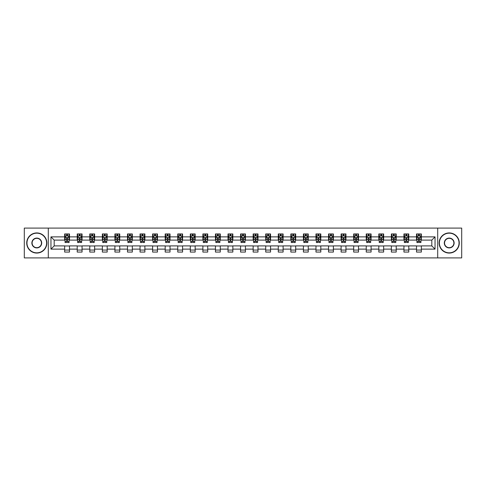 <?xml version="1.0" encoding="UTF-8"?>
<svg xmlns="http://www.w3.org/2000/svg" width="486" height="486" viewBox="0 0 486 486"><rect width="100%" height="100%" fill="white"/><g stroke="black" fill="none" stroke-linecap="round" stroke-linejoin="round"><path stroke-width="0.73" d="M437.698 257.902L461.7 257.902L461.7 228.098L437.698 228.098L437.698 257.902L48.302 257.902L48.302 228.098L24.3 228.098L24.3 257.902L48.302 257.902M437.698 228.098L48.302 228.098M421.344 236.876L421.344 233.936L416.508 233.936L416.508 236.876L408.775 236.876L408.775 233.936L403.945 233.936L403.945 236.876L396.212 236.876L396.212 233.936L391.376 233.936L391.376 236.876L383.642 236.876L383.642 233.936L378.813 233.936L378.813 236.876L371.079 236.876L371.079 233.936L366.244 233.936L366.244 236.876L358.51 236.876L358.51 233.936L353.68 233.936L353.68 236.876L345.947 236.876L345.947 233.936L341.111 233.936L341.111 236.876L333.378 236.876L333.378 233.936L328.548 233.936L328.548 236.876L320.815 236.876L320.815 233.936L315.979 233.936L315.979 236.876L308.245 236.876L308.245 233.936L303.416 233.936L303.416 236.876L295.682 236.876L295.682 233.936L290.847 233.936L290.847 236.876L283.113 236.876L283.113 233.936L278.284 233.936L278.284 236.876L270.55 236.876L270.55 233.936L265.714 233.936L265.714 236.876L257.981 236.876L257.981 233.936L253.151 233.936L253.151 236.876L245.418 236.876L245.418 233.936L240.582 233.936L240.582 236.876L232.849 236.876L232.849 233.936L228.019 233.936L228.019 236.876L220.286 236.876L220.286 233.936L215.45 233.936L215.45 236.876L207.716 236.876L207.716 233.936L202.887 233.936L202.887 236.876L195.153 236.876L195.153 233.936L190.318 233.936L190.318 236.876L182.584 236.876L182.584 233.936L177.755 233.936L177.755 236.876L170.021 236.876L170.021 233.936L165.185 233.936L165.185 236.876L157.452 236.876L157.452 233.936L152.622 233.936L152.622 236.876L144.889 236.876L144.889 233.936L140.053 233.936L140.053 236.876L132.32 236.876L132.32 233.936L127.49 233.936L127.49 236.876L119.756 236.876L119.756 233.936L114.921 233.936L114.921 236.876L107.187 236.876L107.187 233.936L102.358 233.936L102.358 236.876L94.624 236.876L94.624 233.936L89.789 233.936L89.789 236.876L82.055 236.876L82.055 233.936L77.225 233.936L77.225 236.876L69.492 236.876L69.492 233.936L64.656 233.936L64.656 236.876L50.963 236.876L50.963 249.124L54.183 245.898L64.656 245.898L64.656 252.064L69.492 252.064L69.492 245.898L77.225 245.898L77.225 252.064L82.055 252.064L82.055 245.898L89.789 245.898L89.789 252.064L94.624 252.064L94.624 245.898L102.358 245.898L102.358 252.064L107.187 252.064L107.187 245.898L114.921 245.898L114.921 252.064L119.756 252.064L119.756 245.898L127.49 245.898L127.49 252.064L132.32 252.064L132.32 245.898L140.053 245.898L140.053 252.064L144.889 252.064L144.889 245.898L152.622 245.898L152.622 252.064L157.452 252.064L157.452 245.898L165.185 245.898L165.185 252.064L170.021 252.064L170.021 245.898L177.755 245.898L177.755 252.064L182.584 252.064L182.584 245.898L190.318 245.898L190.318 252.064L195.153 252.064L195.153 245.898L202.887 245.898L202.887 252.064L207.716 252.064L207.716 245.898L215.45 245.898L215.45 252.064L220.286 252.064L220.286 245.898L228.019 245.898L228.019 252.064L232.849 252.064L232.849 245.898L240.582 245.898L240.582 252.064L245.418 252.064L245.418 245.898L253.151 245.898L253.151 252.064L257.981 252.064L257.981 245.898L265.714 245.898L265.714 252.064L270.55 252.064L270.55 245.898L278.284 245.898L278.284 252.064L283.113 252.064L283.113 245.898L290.847 245.898L290.847 252.064L295.682 252.064L295.682 245.898L303.416 245.898L303.416 252.064L308.245 252.064L308.245 245.898L315.979 245.898L315.979 252.064L320.815 252.064L320.815 245.898L328.548 245.898L328.548 252.064L333.378 252.064L333.378 245.898L341.111 245.898L341.111 252.064L345.947 252.064L345.947 245.898L353.68 245.898L353.68 252.064L358.51 252.064L358.51 245.898L366.244 245.898L366.244 252.064L371.079 252.064L371.079 245.898L378.813 245.898L378.813 252.064L383.642 252.064L383.642 245.898L391.376 245.898L391.376 252.064L396.212 252.064L396.212 245.898L403.945 245.898L403.945 252.064L408.775 252.064L408.775 245.898L416.508 245.898L416.508 252.064L421.344 252.064L421.344 245.898L431.817 245.898L431.817 240.102L421.344 240.102L421.344 236.876L435.037 236.876L435.037 249.124L421.344 249.124M416.508 249.124L408.775 249.124M403.945 249.124L396.212 249.124M391.376 249.124L383.642 249.124M378.813 249.124L371.079 249.124M366.244 249.124L358.51 249.124M353.68 249.124L345.947 249.124M341.111 249.124L333.378 249.124M328.548 249.124L320.815 249.124M315.979 249.124L308.245 249.124M303.416 249.124L295.682 249.124M290.847 249.124L283.113 249.124M278.284 249.124L270.55 249.124M265.714 249.124L257.981 249.124M253.151 249.124L245.418 249.124M240.582 249.124L232.849 249.124M228.019 249.124L220.286 249.124M215.45 249.124L207.716 249.124M202.887 249.124L195.153 249.124M190.318 249.124L182.584 249.124M177.755 249.124L170.021 249.124M165.185 249.124L157.452 249.124M152.622 249.124L144.889 249.124M140.053 249.124L132.32 249.124M127.49 249.124L119.756 249.124M114.921 249.124L107.187 249.124M102.358 249.124L94.624 249.124M89.789 249.124L82.055 249.124M77.225 249.124L69.492 249.124M64.656 249.124L50.963 249.124M416.508 236.876L416.508 240.102L408.775 240.102L408.775 236.876M403.945 236.876L403.945 240.102L396.212 240.102L396.212 236.876M391.376 236.876L391.376 240.102L383.642 240.102L383.642 236.876M378.813 236.876L378.813 240.102L371.079 240.102L371.079 236.876M366.244 236.876L366.244 240.102L358.51 240.102L358.51 236.876M353.68 236.876L353.68 240.102L345.947 240.102L345.947 236.876M341.111 236.876L341.111 240.102L333.378 240.102L333.378 236.876M328.548 236.876L328.548 240.102L320.815 240.102L320.815 236.876M315.979 236.876L315.979 240.102L308.245 240.102L308.245 236.876M303.416 236.876L303.416 240.102L295.682 240.102L295.682 236.876M290.847 236.876L290.847 240.102L283.113 240.102L283.113 236.876M278.284 236.876L278.284 240.102L270.55 240.102L270.55 236.876M265.714 236.876L265.714 240.102L257.981 240.102L257.981 236.876M253.151 236.876L253.151 240.102L245.418 240.102L245.418 236.876M240.582 236.876L240.582 240.102L232.849 240.102L232.849 236.876M228.019 236.876L228.019 240.102L220.286 240.102L220.286 236.876M215.45 236.876L215.45 240.102L207.716 240.102L207.716 236.876M202.887 236.876L202.887 240.102L195.153 240.102L195.153 236.876M190.318 236.876L190.318 240.102L182.584 240.102L182.584 236.876M177.755 236.876L177.755 240.102L170.021 240.102L170.021 236.876M165.185 236.876L165.185 240.102L157.452 240.102L157.452 236.876M152.622 236.876L152.622 240.102L144.889 240.102L144.889 236.876M140.053 236.876L140.053 240.102L132.32 240.102L132.32 236.876M127.49 236.876L127.49 240.102L119.756 240.102L119.756 236.876M114.921 236.876L114.921 240.102L107.187 240.102L107.187 236.876M102.358 236.876L102.358 240.102L94.624 240.102L94.624 236.876M89.789 236.876L89.789 240.102L82.055 240.102L82.055 236.876M77.225 236.876L77.225 240.102L69.492 240.102L69.492 236.876M64.656 236.876L64.656 240.102L54.183 240.102L50.963 236.876M54.183 240.102L54.183 245.898M435.037 249.124L431.817 245.898M431.817 240.102L435.037 236.876M64.656 235.953L65.057 235.953M66.588 235.953L67.554 235.953M69.085 235.953L69.492 235.953M64.656 240.017L65.057 240.017M66.588 240.017L67.554 240.017M69.085 240.017L69.492 240.017M64.656 245.983L69.492 245.983M64.656 250.047L69.492 250.047M77.225 245.983L82.055 245.983M77.225 250.047L82.055 250.047M77.225 235.953L77.626 235.953M79.157 235.953L80.123 235.953M81.654 235.953L82.055 235.953M77.225 240.017L77.626 240.017M79.157 240.017L80.123 240.017M81.654 240.017L82.055 240.017M89.789 245.983L94.624 245.983M89.789 250.047L94.624 250.047M89.789 235.953L90.189 235.953M91.72 235.953L92.686 235.953M94.217 235.953L94.624 235.953M89.789 240.017L90.189 240.017M91.72 240.017L92.686 240.017M94.217 240.017L94.624 240.017M102.358 245.983L107.187 245.983M102.358 250.047L107.187 250.047M102.358 235.953L102.759 235.953M104.29 235.953L105.255 235.953M106.786 235.953L107.187 235.953M102.358 240.017L102.759 240.017M104.29 240.017L105.255 240.017M106.786 240.017L107.187 240.017M114.921 245.983L119.756 245.983M114.921 250.047L119.756 250.047M114.921 235.953L115.322 235.953M116.853 235.953L117.819 235.953M119.349 235.953L119.756 235.953M114.921 240.017L115.322 240.017M116.853 240.017L117.819 240.017M119.349 240.017L119.756 240.017M127.49 245.983L132.32 245.983M127.49 250.047L132.32 250.047M127.49 235.953L127.891 235.953M129.422 235.953L130.388 235.953M131.919 235.953L132.32 235.953M127.49 240.017L127.891 240.017M129.422 240.017L130.388 240.017M131.919 240.017L132.32 240.017M140.053 245.983L144.889 245.983M140.053 250.047L144.889 250.047M140.053 235.953L140.454 235.953M141.985 235.953L142.951 235.953M144.482 235.953L144.889 235.953M140.053 240.017L140.454 240.017M141.985 240.017L142.951 240.017M144.482 240.017L144.889 240.017M152.622 245.983L157.452 245.983M152.622 250.047L157.452 250.047M152.622 235.953L153.023 235.953M154.554 235.953L155.52 235.953M157.051 235.953L157.452 235.953M152.622 240.017L153.023 240.017M154.554 240.017L155.52 240.017M157.051 240.017L157.452 240.017M165.185 245.983L170.021 245.983M165.185 250.047L170.021 250.047M165.185 235.953L165.586 235.953M167.117 235.953L168.089 235.953M169.614 235.953L170.021 235.953M165.185 240.017L165.586 240.017M167.117 240.017L168.089 240.017M169.614 240.017L170.021 240.017M177.755 245.983L182.584 245.983M177.755 250.047L182.584 250.047M177.755 235.953L178.155 235.953M179.686 235.953L180.652 235.953M182.183 235.953L182.584 235.953M177.755 240.017L178.155 240.017M179.686 240.017L180.652 240.017M182.183 240.017L182.584 240.017M190.318 245.983L195.153 245.983M190.318 250.047L195.153 250.047M190.318 235.953L190.719 235.953M192.249 235.953L193.221 235.953M194.746 235.953L195.153 235.953M190.318 240.017L190.719 240.017M192.249 240.017L193.221 240.017M194.746 240.017L195.153 240.017M202.887 245.983L207.716 245.983M202.887 250.047L207.716 250.047M202.887 235.953L203.288 235.953M204.819 235.953L205.785 235.953M207.315 235.953L207.716 235.953M202.887 240.017L203.288 240.017M204.819 240.017L205.785 240.017M207.315 240.017L207.716 240.017M215.45 245.983L220.286 245.983M215.45 250.047L220.286 250.047M215.45 235.953L215.851 235.953M217.382 235.953L218.354 235.953M219.879 235.953L220.286 235.953M215.45 240.017L215.851 240.017M217.382 240.017L218.354 240.017M219.879 240.017L220.286 240.017M228.019 245.983L232.849 245.983M228.019 250.047L232.849 250.047M228.019 235.953L228.42 235.953M229.951 235.953L230.917 235.953M232.448 235.953L232.849 235.953M228.019 240.017L228.42 240.017M229.951 240.017L230.917 240.017M232.448 240.017L232.849 240.017M240.582 245.983L245.418 245.983M240.582 250.047L245.418 250.047M240.582 235.953L240.989 235.953M242.514 235.953L243.486 235.953M245.011 235.953L245.418 235.953M240.582 240.017L240.989 240.017M242.514 240.017L243.486 240.017M245.011 240.017L245.418 240.017M253.151 245.983L257.981 245.983M253.151 250.047L257.981 250.047M253.151 235.953L253.552 235.953M255.083 235.953L256.049 235.953M257.58 235.953L257.981 235.953M253.151 240.017L253.552 240.017M255.083 240.017L256.049 240.017M257.58 240.017L257.981 240.017M265.714 245.983L270.55 245.983M265.714 250.047L270.55 250.047M265.714 235.953L266.121 235.953M267.646 235.953L268.618 235.953M270.149 235.953L270.55 235.953M265.714 240.017L266.121 240.017M267.646 240.017L268.618 240.017M270.149 240.017L270.55 240.017M278.284 245.983L283.113 245.983M278.284 250.047L283.113 250.047M278.284 235.953L278.685 235.953M280.215 235.953L281.181 235.953M282.712 235.953L283.113 235.953M278.284 240.017L278.685 240.017M280.215 240.017L281.181 240.017M282.712 240.017L283.113 240.017M290.847 245.983L295.682 245.983M290.847 250.047L295.682 250.047M290.847 235.953L291.254 235.953M292.779 235.953L293.751 235.953M295.281 235.953L295.682 235.953M290.847 240.017L291.254 240.017M292.779 240.017L293.751 240.017M295.281 240.017L295.682 240.017M303.416 245.983L308.245 245.983M303.416 250.047L308.245 250.047M303.416 235.953L303.817 235.953M305.348 235.953L306.314 235.953M307.845 235.953L308.245 235.953M303.416 240.017L303.817 240.017M305.348 240.017L306.314 240.017M307.845 240.017L308.245 240.017M315.979 245.983L320.815 245.983M315.979 250.047L320.815 250.047M315.979 235.953L316.386 235.953M317.911 235.953L318.883 235.953M320.414 235.953L320.815 235.953M315.979 240.017L316.386 240.017M317.911 240.017L318.883 240.017M320.414 240.017L320.815 240.017M328.548 245.983L333.378 245.983M328.548 250.047L333.378 250.047M328.548 235.953L328.949 235.953M330.48 235.953L331.446 235.953M332.977 235.953L333.378 235.953M328.548 240.017L328.949 240.017M330.48 240.017L331.446 240.017M332.977 240.017L333.378 240.017M341.111 245.983L345.947 245.983M341.111 250.047L345.947 250.047M341.111 235.953L341.518 235.953M343.049 235.953L344.015 235.953M345.546 235.953L345.947 235.953M341.111 240.017L341.518 240.017M343.049 240.017L344.015 240.017M345.546 240.017L345.947 240.017M353.68 245.983L358.51 245.983M353.68 250.047L358.51 250.047M353.68 235.953L354.081 235.953M355.612 235.953L356.578 235.953M358.109 235.953L358.51 235.953M353.68 240.017L354.081 240.017M355.612 240.017L356.578 240.017M358.109 240.017L358.51 240.017M366.244 245.983L371.079 245.983M366.244 250.047L371.079 250.047M366.244 235.953L366.651 235.953M368.181 235.953L369.147 235.953M370.678 235.953L371.079 235.953M366.244 240.017L366.651 240.017M368.181 240.017L369.147 240.017M370.678 240.017L371.079 240.017M378.813 245.983L383.642 245.983M378.813 250.047L383.642 250.047M378.813 235.953L379.214 235.953M380.745 235.953L381.71 235.953M383.241 235.953L383.642 235.953M378.813 240.017L379.214 240.017M380.745 240.017L381.71 240.017M383.241 240.017L383.642 240.017M391.376 245.983L396.212 245.983M391.376 250.047L396.212 250.047M391.376 235.953L391.783 235.953M393.314 235.953L394.28 235.953M395.811 235.953L396.212 235.953M391.376 240.017L391.783 240.017M393.314 240.017L394.28 240.017M395.811 240.017L396.212 240.017M403.945 245.983L408.775 245.983M403.945 250.047L408.775 250.047M403.945 235.953L404.346 235.953M405.877 235.953L406.843 235.953M408.374 235.953L408.775 235.953M403.945 240.017L404.346 240.017M405.877 240.017L406.843 240.017M408.374 240.017L408.775 240.017M416.508 245.983L421.344 245.983M416.508 250.047L421.344 250.047M416.508 235.953L416.915 235.953M418.446 235.953L419.412 235.953M420.943 235.953L421.344 235.953M416.508 240.017L416.915 240.017M418.446 240.017L419.412 240.017M420.943 240.017L421.344 240.017M67.554 234.987L66.588 234.987M69.085 241.506L67.554 241.506L67.554 242.514L69.085 242.514L69.085 237.605L68.283 235.989L65.865 235.989L65.057 237.605L65.057 242.514L66.588 242.514L66.588 241.506L65.057 241.506M65.057 237.605L65.057 233.936M69.085 237.605L69.085 233.936M66.588 235.989L66.588 233.936M67.554 233.936L67.554 235.989M67.554 241.506L67.554 238.207L66.588 238.207L66.588 241.506M36.784 233.171A9.829 9.829 0 0 0 26.961 243A9.829 9.829 0 0 0 36.784 252.829A9.829 9.829 0 0 0 46.613 243A9.829 9.829 0 0 0 36.784 233.171M36.784 253.066A10.066 10.066 0 0 1 26.718 243A10.066 10.066 0 0 1 36.784 232.934A10.066 10.066 0 0 1 46.856 243A10.066 10.066 0 0 1 36.784 253.066M36.784 238.085A4.915 4.915 0 0 1 41.699 243A4.915 4.915 0 0 1 36.784 247.915A4.915 4.915 0 0 1 31.869 243A4.915 4.915 0 0 1 36.784 238.085M36.784 247.672A4.672 4.672 0 0 0 41.456 243A4.672 4.672 0 0 0 36.784 238.328A4.672 4.672 0 0 0 32.112 243A4.672 4.672 0 0 0 36.784 247.672M449.216 233.171A9.829 9.829 0 0 0 439.387 243A9.829 9.829 0 0 0 449.216 252.829A9.829 9.829 0 0 0 459.039 243A9.829 9.829 0 0 0 449.216 233.171M449.216 253.066A10.066 10.066 0 0 1 439.144 243A10.066 10.066 0 0 1 449.216 232.934A10.066 10.066 0 0 1 459.282 243A10.066 10.066 0 0 1 449.216 253.066M449.216 238.085A4.915 4.915 0 0 1 454.131 243A4.915 4.915 0 0 1 449.216 247.915A4.915 4.915 0 0 1 444.301 243A4.915 4.915 0 0 1 449.216 238.085M449.216 247.672A4.672 4.672 0 0 0 453.888 243A4.672 4.672 0 0 0 449.216 238.328A4.672 4.672 0 0 0 444.544 243A4.672 4.672 0 0 0 449.216 247.672M80.123 234.987L79.157 234.987M81.654 241.506L80.123 241.506L80.123 242.514L81.654 242.514L81.654 237.605L80.846 235.989L78.428 235.989L77.626 237.605L77.626 242.514L79.157 242.514L79.157 241.506L77.626 241.506M77.626 237.605L77.626 233.936M81.654 237.605L81.654 233.936M79.157 235.989L79.157 233.936M80.123 233.936L80.123 235.989M80.123 241.506L80.123 238.207L79.157 238.207L79.157 241.506M92.686 234.987L91.72 234.987M94.217 241.506L92.686 241.506L92.686 242.514L94.217 242.514L94.217 237.605L93.415 235.989L90.997 235.989L90.189 237.605L90.189 242.514L91.72 242.514L91.72 241.506L90.189 241.506M90.189 237.605L90.189 233.936M94.217 237.605L94.217 233.936M91.72 235.989L91.72 233.936M92.686 233.936L92.686 235.989M92.686 241.506L92.686 238.207L91.72 238.207L91.72 241.506M105.255 234.987L104.29 234.987M106.786 241.506L105.255 241.506L105.255 242.514L106.786 242.514L106.786 237.605L105.978 235.989L103.567 235.989L102.759 237.605L102.759 242.514L104.29 242.514L104.29 241.506L102.759 241.506M102.759 237.605L102.759 233.936M106.786 237.605L106.786 233.936M104.29 235.989L104.29 233.936M105.255 233.936L105.255 235.989M105.255 241.506L105.255 238.207L104.29 238.207L104.29 241.506M117.819 234.987L116.853 234.987M119.349 241.506L117.819 241.506L117.819 242.514L119.349 242.514L119.349 237.605L118.548 235.989L116.13 235.989L115.322 237.605L115.322 242.514L116.853 242.514L116.853 241.506L115.322 241.506M115.322 237.605L115.322 233.936M119.349 237.605L119.349 233.936M116.853 235.989L116.853 233.936M117.819 233.936L117.819 235.989M117.819 241.506L117.819 238.207L116.853 238.207L116.853 241.506M130.388 234.987L129.422 234.987M131.919 241.506L130.388 241.506L130.388 242.514L131.919 242.514L131.919 237.605L131.111 235.989L128.699 235.989L127.891 237.605L127.891 242.514L129.422 242.514L129.422 241.506L127.891 241.506M127.891 237.605L127.891 233.936M131.919 237.605L131.919 233.936M129.422 235.989L129.422 233.936M130.388 233.936L130.388 235.989M130.388 241.506L130.388 238.207L129.422 238.207L129.422 241.506M142.951 234.987L141.985 234.987M144.482 241.506L142.951 241.506L142.951 242.514L144.482 242.514L144.482 237.605L143.68 235.989L141.262 235.989L140.454 237.605L140.454 242.514L141.985 242.514L141.985 241.506L140.454 241.506M140.454 237.605L140.454 233.936M144.482 237.605L144.482 233.936M141.985 235.989L141.985 233.936M142.951 233.936L142.951 235.989M142.951 241.506L142.951 238.207L141.985 238.207L141.985 241.506M155.52 234.987L154.554 234.987M157.051 241.506L155.52 241.506L155.52 242.514L157.051 242.514L157.051 237.605L156.243 235.989L153.831 235.989L153.023 237.605L153.023 242.514L154.554 242.514L154.554 241.506L153.023 241.506M153.023 237.605L153.023 233.936M157.051 237.605L157.051 233.936M154.554 235.989L154.554 233.936M155.52 233.936L155.52 235.989M155.52 241.506L155.52 238.207L154.554 238.207L154.554 241.506M168.089 234.987L167.117 234.987M169.614 241.506L168.089 241.506L168.089 242.514L169.614 242.514L169.614 237.605L168.812 235.989L166.394 235.989L165.586 237.605L165.586 242.514L167.117 242.514L167.117 241.506L165.586 241.506M165.586 237.605L165.586 233.936M169.614 237.605L169.614 233.936M167.117 235.989L167.117 233.936M168.089 233.936L168.089 235.989M168.089 241.506L168.089 238.207L167.117 238.207L167.117 241.506M180.652 234.987L179.686 234.987M182.183 241.506L180.652 241.506L180.652 242.514L182.183 242.514L182.183 237.605L181.375 235.989L178.963 235.989L178.155 237.605L178.155 242.514L179.686 242.514L179.686 241.506L178.155 241.506M178.155 237.605L178.155 233.936M182.183 237.605L182.183 233.936M179.686 235.989L179.686 233.936M180.652 233.936L180.652 235.989M180.652 241.506L180.652 238.207L179.686 238.207L179.686 241.506M193.221 234.987L192.249 234.987M194.746 241.506L193.221 241.506L193.221 242.514L194.746 242.514L194.746 237.605L193.944 235.989L191.527 235.989L190.719 237.605L190.719 242.514L192.249 242.514L192.249 241.506L190.719 241.506M190.719 237.605L190.719 233.936M194.746 237.605L194.746 233.936M192.249 235.989L192.249 233.936M193.221 233.936L193.221 235.989M193.221 241.506L193.221 238.207L192.249 238.207L192.249 241.506M205.785 234.987L204.819 234.987M207.315 241.506L205.785 241.506L205.785 242.514L207.315 242.514L207.315 237.605L206.507 235.989L204.096 235.989L203.288 237.605L203.288 242.514L204.819 242.514L204.819 241.506L203.288 241.506M203.288 237.605L203.288 233.936M207.315 237.605L207.315 233.936M204.819 235.989L204.819 233.936M205.785 233.936L205.785 235.989M205.785 241.506L205.785 238.207L204.819 238.207L204.819 241.506M218.354 234.987L217.382 234.987M219.879 241.506L218.354 241.506L218.354 242.514L219.879 242.514L219.879 237.605L219.077 235.989L216.659 235.989L215.851 237.605L215.851 242.514L217.382 242.514L217.382 241.506L215.851 241.506M215.851 237.605L215.851 233.936M219.879 237.605L219.879 233.936M217.382 235.989L217.382 233.936M218.354 233.936L218.354 235.989M218.354 241.506L218.354 238.207L217.382 238.207L217.382 241.506M230.917 234.987L229.951 234.987M232.448 241.506L230.917 241.506L230.917 242.514L232.448 242.514L232.448 237.605L231.64 235.989L229.228 235.989L228.42 237.605L228.42 242.514L229.951 242.514L229.951 241.506L228.42 241.506M228.42 237.605L228.42 233.936M232.448 237.605L232.448 233.936M229.951 235.989L229.951 233.936M230.917 233.936L230.917 235.989M230.917 241.506L230.917 238.207L229.951 238.207L229.951 241.506M243.486 234.987L242.514 234.987M245.011 241.506L243.486 241.506L243.486 242.514L245.011 242.514L245.011 237.605L244.209 235.989L241.791 235.989L240.989 237.605L240.989 242.514L242.514 242.514L242.514 241.506L240.989 241.506M240.989 237.605L240.989 233.936M245.011 237.605L245.011 233.936M242.514 235.989L242.514 233.936M243.486 233.936L243.486 235.989M243.486 241.506L243.486 238.207L242.514 238.207L242.514 241.506M256.049 234.987L255.083 234.987M257.58 241.506L256.049 241.506L256.049 242.514L257.58 242.514L257.58 237.605L256.772 235.989L254.36 235.989L253.552 237.605L253.552 242.514L255.083 242.514L255.083 241.506L253.552 241.506M253.552 237.605L253.552 233.936M257.58 237.605L257.58 233.936M255.083 235.989L255.083 233.936M256.049 233.936L256.049 235.989M256.049 241.506L256.049 238.207L255.083 238.207L255.083 241.506M268.618 234.987L267.646 234.987M270.149 241.506L268.618 241.506L268.618 242.514L270.149 242.514L270.149 237.605L269.341 235.989L266.923 235.989L266.121 237.605L266.121 242.514L267.646 242.514L267.646 241.506L266.121 241.506M266.121 237.605L266.121 233.936M270.149 237.605L270.149 233.936M267.646 235.989L267.646 233.936M268.618 233.936L268.618 235.989M268.618 241.506L268.618 238.207L267.646 238.207L267.646 241.506M281.181 234.987L280.215 234.987M282.712 241.506L281.181 241.506L281.181 242.514L282.712 242.514L282.712 237.605L281.904 235.989L279.493 235.989L278.685 237.605L278.685 242.514L280.215 242.514L280.215 241.506L278.685 241.506M278.685 237.605L278.685 233.936M282.712 237.605L282.712 233.936M280.215 235.989L280.215 233.936M281.181 233.936L281.181 235.989M281.181 241.506L281.181 238.207L280.215 238.207L280.215 241.506M293.751 234.987L292.779 234.987M295.281 241.506L293.751 241.506L293.751 242.514L295.281 242.514L295.281 237.605L294.473 235.989L292.056 235.989L291.254 237.605L291.254 242.514L292.779 242.514L292.779 241.506L291.254 241.506M291.254 237.605L291.254 233.936M295.281 237.605L295.281 233.936M292.779 235.989L292.779 233.936M293.751 233.936L293.751 235.989M293.751 241.506L293.751 238.207L292.779 238.207L292.779 241.506M306.314 234.987L305.348 234.987M307.845 241.506L306.314 241.506L306.314 242.514L307.845 242.514L307.845 237.605L307.037 235.989L304.625 235.989L303.817 237.605L303.817 242.514L305.348 242.514L305.348 241.506L303.817 241.506M303.817 237.605L303.817 233.936M307.845 237.605L307.845 233.936M305.348 235.989L305.348 233.936M306.314 233.936L306.314 235.989M306.314 241.506L306.314 238.207L305.348 238.207L305.348 241.506M318.883 234.987L317.911 234.987M320.414 241.506L318.883 241.506L318.883 242.514L320.414 242.514L320.414 237.605L319.606 235.989L317.188 235.989L316.386 237.605L316.386 242.514L317.911 242.514L317.911 241.506L316.386 241.506M316.386 237.605L316.386 233.936M320.414 237.605L320.414 233.936M317.911 235.989L317.911 233.936M318.883 233.936L318.883 235.989M318.883 241.506L318.883 238.207L317.911 238.207L317.911 241.506M331.446 234.987L330.48 234.987M332.977 241.506L331.446 241.506L331.446 242.514L332.977 242.514L332.977 237.605L332.169 235.989L329.757 235.989L328.949 237.605L328.949 242.514L330.48 242.514L330.48 241.506L328.949 241.506M328.949 237.605L328.949 233.936M332.977 237.605L332.977 233.936M330.48 235.989L330.48 233.936M331.446 233.936L331.446 235.989M331.446 241.506L331.446 238.207L330.48 238.207L330.48 241.506M344.015 234.987L343.049 234.987M345.546 241.506L344.015 241.506L344.015 242.514L345.546 242.514L345.546 237.605L344.738 235.989L342.32 235.989L341.518 237.605L341.518 242.514L343.049 242.514L343.049 241.506L341.518 241.506M341.518 237.605L341.518 233.936M345.546 237.605L345.546 233.936M343.049 235.989L343.049 233.936M344.015 233.936L344.015 235.989M344.015 241.506L344.015 238.207L343.049 238.207L343.049 241.506M356.578 234.987L355.612 234.987M358.109 241.506L356.578 241.506L356.578 242.514L358.109 242.514L358.109 237.605L357.301 235.989L354.889 235.989L354.081 237.605L354.081 242.514L355.612 242.514L355.612 241.506L354.081 241.506M354.081 237.605L354.081 233.936M358.109 237.605L358.109 233.936M355.612 235.989L355.612 233.936M356.578 233.936L356.578 235.989M356.578 241.506L356.578 238.207L355.612 238.207L355.612 241.506M369.147 234.987L368.181 234.987M370.678 241.506L369.147 241.506L369.147 242.514L370.678 242.514L370.678 237.605L369.87 235.989L367.452 235.989L366.651 237.605L366.651 242.514L368.181 242.514L368.181 241.506L366.651 241.506M366.651 237.605L366.651 233.936M370.678 237.605L370.678 233.936M368.181 235.989L368.181 233.936M369.147 233.936L369.147 235.989M369.147 241.506L369.147 238.207L368.181 238.207L368.181 241.506M381.71 234.987L380.745 234.987M383.241 241.506L381.71 241.506L381.71 242.514L383.241 242.514L383.241 237.605L382.433 235.989L380.022 235.989L379.214 237.605L379.214 242.514L380.745 242.514L380.745 241.506L379.214 241.506M379.214 237.605L379.214 233.936M383.241 237.605L383.241 233.936M380.745 235.989L380.745 233.936M381.71 233.936L381.71 235.989M381.71 241.506L381.71 238.207L380.745 238.207L380.745 241.506M394.28 234.987L393.314 234.987M395.811 241.506L394.28 241.506L394.28 242.514L395.811 242.514L395.811 237.605L395.003 235.989L392.585 235.989L391.783 237.605L391.783 242.514L393.314 242.514L393.314 241.506L391.783 241.506M391.783 237.605L391.783 233.936M395.811 237.605L395.811 233.936M393.314 235.989L393.314 233.936M394.28 233.936L394.28 235.989M394.28 241.506L394.28 238.207L393.314 238.207L393.314 241.506M406.843 234.987L405.877 234.987M408.374 241.506L406.843 241.506L406.843 242.514L408.374 242.514L408.374 237.605L407.572 235.989L405.154 235.989L404.346 237.605L404.346 242.514L405.877 242.514L405.877 241.506L404.346 241.506M404.346 237.605L404.346 233.936M408.374 237.605L408.374 233.936M405.877 235.989L405.877 233.936M406.843 233.936L406.843 235.989M406.843 241.506L406.843 238.207L405.877 238.207L405.877 241.506M419.412 234.987L418.446 234.987M420.943 241.506L419.412 241.506L419.412 242.514L420.943 242.514L420.943 237.605L420.135 235.989L417.717 235.989L416.915 237.605L416.915 242.514L418.446 242.514L418.446 241.506L416.915 241.506M416.915 237.605L416.915 233.936M420.943 237.605L420.943 233.936M418.446 235.989L418.446 233.936M419.412 233.936L419.412 235.989M419.412 241.506L419.412 238.207L418.446 238.207L418.446 241.506M69.067 237.563L65.081 237.563M65.057 236.087L65.817 236.087M68.332 236.087L69.085 236.087M66.588 239.349L65.057 239.349M69.085 239.349L67.554 239.349M67.554 235.497L66.588 235.497M81.636 237.563L77.645 237.563M77.626 236.087L78.386 236.087M80.895 236.087L81.654 236.087M79.157 239.349L77.626 239.349M81.654 239.349L80.123 239.349M80.123 235.497L79.157 235.497M94.199 237.563L90.214 237.563M90.189 236.087L90.949 236.087M93.464 236.087L94.217 236.087M91.72 239.349L90.189 239.349M94.217 239.349L92.686 239.349M92.686 235.497L91.72 235.497M106.768 237.563L102.777 237.563M102.759 236.087L103.518 236.087M106.027 236.087L106.786 236.087M104.29 239.349L102.759 239.349M106.786 239.349L105.255 239.349M105.255 235.497L104.29 235.497M119.331 237.563L115.346 237.563M115.322 236.087L116.081 236.087M118.596 236.087L119.349 236.087M116.853 239.349L115.322 239.349M119.349 239.349L117.819 239.349M117.819 235.497L116.853 235.497M131.9 237.563L127.909 237.563M127.891 236.087L128.65 236.087M131.159 236.087L131.919 236.087M129.422 239.349L127.891 239.349M131.919 239.349L130.388 239.349M130.388 235.497L129.422 235.497M144.464 237.563L140.478 237.563M140.454 236.087L141.213 236.087M143.728 236.087L144.482 236.087M141.985 239.349L140.454 239.349M144.482 239.349L142.951 239.349M142.951 235.497L141.985 235.497M157.033 237.563L153.041 237.563M153.023 236.087L153.783 236.087M156.292 236.087L157.051 236.087M154.554 239.349L153.023 239.349M157.051 239.349L155.52 239.349M155.52 235.497L154.554 235.497M169.596 237.563L165.611 237.563M165.586 236.087L166.346 236.087M168.861 236.087L169.614 236.087M167.117 239.349L165.586 239.349M169.614 239.349L168.089 239.349M168.089 235.497L167.117 235.497M182.165 237.563L178.174 237.563M178.155 236.087L178.915 236.087M181.424 236.087L182.183 236.087M179.686 239.349L178.155 239.349M182.183 239.349L180.652 239.349M180.652 235.497L179.686 235.497M194.728 237.563L190.743 237.563M190.719 236.087L191.478 236.087M193.993 236.087L194.746 236.087M192.249 239.349L190.719 239.349M194.746 239.349L193.221 239.349M193.221 235.497L192.249 235.497M207.297 237.563L203.306 237.563M203.288 236.087L204.047 236.087M206.556 236.087L207.315 236.087M204.819 239.349L203.288 239.349M207.315 239.349L205.785 239.349M205.785 235.497L204.819 235.497M219.86 237.563L215.875 237.563M215.851 236.087L216.61 236.087M219.125 236.087L219.879 236.087M217.382 239.349L215.851 239.349M219.879 239.349L218.354 239.349M218.354 235.497L217.382 235.497M232.43 237.563L228.438 237.563M228.42 236.087L229.179 236.087M231.688 236.087L232.448 236.087M229.951 239.349L228.42 239.349M232.448 239.349L230.917 239.349M230.917 235.497L229.951 235.497M244.993 237.563L241.007 237.563M240.989 236.087L241.742 236.087M244.258 236.087L245.011 236.087M242.514 239.349L240.989 239.349M245.011 239.349L243.486 239.349M243.486 235.497L242.514 235.497M257.562 237.563L253.571 237.563M253.552 236.087L254.312 236.087M256.821 236.087L257.58 236.087M255.083 239.349L253.552 239.349M257.58 239.349L256.049 239.349M256.049 235.497L255.083 235.497M270.125 237.563L266.14 237.563M266.121 236.087L266.875 236.087M269.39 236.087L270.149 236.087M267.646 239.349L266.121 239.349M270.149 239.349L268.618 239.349M268.618 235.497L267.646 235.497M282.694 237.563L278.703 237.563M278.685 236.087L279.444 236.087M281.953 236.087L282.712 236.087M280.215 239.349L278.685 239.349M282.712 239.349L281.181 239.349M281.181 235.497L280.215 235.497M295.257 237.563L291.272 237.563M291.254 236.087L292.007 236.087M294.522 236.087L295.281 236.087M292.779 239.349L291.254 239.349M295.281 239.349L293.751 239.349M293.751 235.497L292.779 235.497M307.826 237.563L303.835 237.563M303.817 236.087L304.576 236.087M307.085 236.087L307.845 236.087M305.348 239.349L303.817 239.349M307.845 239.349L306.314 239.349M306.314 235.497L305.348 235.497M320.389 237.563L316.404 237.563M316.386 236.087L317.139 236.087M319.654 236.087L320.414 236.087M317.911 239.349L316.386 239.349M320.414 239.349L318.883 239.349M318.883 235.497L317.911 235.497M332.959 237.563L328.967 237.563M328.949 236.087L329.708 236.087M332.217 236.087L332.977 236.087M330.48 239.349L328.949 239.349M332.977 239.349L331.446 239.349M331.446 235.497L330.48 235.497M345.522 237.563L341.537 237.563M341.518 236.087L342.272 236.087M344.787 236.087L345.546 236.087M343.049 239.349L341.518 239.349M345.546 239.349L344.015 239.349M344.015 235.497L343.049 235.497M358.091 237.563L354.1 237.563M354.081 236.087L354.841 236.087M357.35 236.087L358.109 236.087M355.612 239.349L354.081 239.349M358.109 239.349L356.578 239.349M356.578 235.497L355.612 235.497M370.654 237.563L366.669 237.563M366.651 236.087L367.404 236.087M369.919 236.087L370.678 236.087M368.181 239.349L366.651 239.349M370.678 239.349L369.147 239.349M369.147 235.497L368.181 235.497M383.223 237.563L379.232 237.563M379.214 236.087L379.973 236.087M382.482 236.087L383.241 236.087M380.745 239.349L379.214 239.349M383.241 239.349L381.71 239.349M381.71 235.497L380.745 235.497M395.786 237.563L391.801 237.563M391.783 236.087L392.536 236.087M395.051 236.087L395.811 236.087M393.314 239.349L391.783 239.349M395.811 239.349L394.28 239.349M394.28 235.497L393.314 235.497M408.355 237.563L404.364 237.563M404.346 236.087L405.105 236.087M407.614 236.087L408.374 236.087M405.877 239.349L404.346 239.349M408.374 239.349L406.843 239.349M406.843 235.497L405.877 235.497M420.919 237.563L416.933 237.563M416.915 236.087L417.668 236.087M420.183 236.087L420.943 236.087M418.446 239.349L416.915 239.349M420.943 239.349L419.412 239.349M419.412 235.497L418.446 235.497"/></g></svg>
